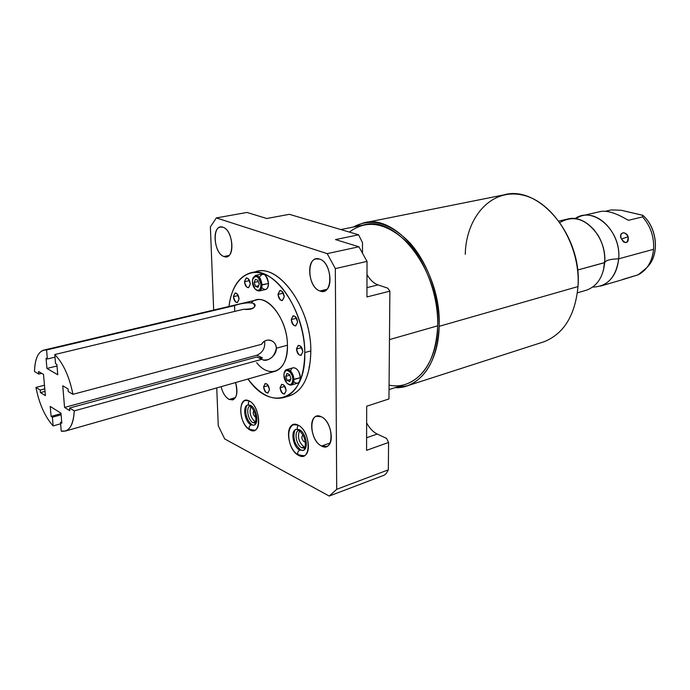 <?xml version="1.0" encoding="UTF-8"?>
<svg xmlns="http://www.w3.org/2000/svg" width="690" height="690" viewBox="0 0 690 690"><rect width="100%" height="100%" fill="white"/><g stroke="black" fill="none" stroke-linecap="round" stroke-linejoin="round"><path stroke-width="1.03" d="M387.789 288.179L378.034 284.901C373.713 283.349 370.038 279.881 367.002 274.517C370.038 279.881 373.713 283.349 378.034 284.901L387.789 288.179L389.885 291.171L366.942 296.942L367.028 261.398L335.331 268.591L336.703 489.314L388.341 469.838L388.574 442.454L366.58 450.329L366.683 406.238L388.953 398.949L389.885 291.171L366.942 296.942L367.028 261.398L335.331 268.591L327.189 253.627L358.938 246.779L335.495 239.585L358.576 234.807L289.386 214.323L266.737 218.506L247.003 212.451L216.332 217.919L327.189 253.627L216.332 217.919L210.372 226.924L213.676 310.069L210.372 226.924L216.332 217.919L247.003 212.451L266.737 218.506L289.386 214.323L358.576 234.807L362.5 242.638L362.491 253.196L362.5 242.638L358.576 234.807L335.495 239.585L358.938 246.779L367.028 261.398L358.938 246.779L327.189 253.627L335.331 268.591L336.703 489.314L388.341 469.838L386.297 473.418L384.33 475.125L386.297 473.418L388.341 469.838L388.574 442.454L366.58 450.329L366.683 406.238L388.953 398.949L389.885 291.171L387.789 288.179M386.581 438.417L377.223 434.045C373.092 432 369.564 428.3 366.649 422.927C369.564 428.3 373.092 432 377.223 434.045L386.581 438.417L388.574 442.454L386.581 438.417M384.33 475.125L329.216 496.05L224.724 438.944L329.216 496.05L336.703 489.314L329.216 496.05L384.33 475.125M218.256 425.764L216.755 387.918L218.256 425.764L224.724 438.944L218.256 425.764M326.879 289.317L319.91 290.982L323.86 291.197C334.176 289.291 330.57 261.872 319.574 259.086L315.942 258.914C305.558 260.786 308.965 287.842 319.91 290.982L326.879 289.317M228.925 255.498L223.94 256.507L226.743 256.706C235.575 255.472 232.228 229.537 222.879 227.226L220.308 227.062C211.442 228.304 214.65 253.894 223.94 256.507L228.925 255.498M330.079 443.049L321.523 445.99L326.637 446.473C335.202 444.075 330.967 420.659 321.221 416.743L316.391 416.312C307.783 418.666 311.811 441.764 321.523 445.99L330.079 443.049M235.471 397.587L229.132 399.458L232.823 399.889C237.136 397.388 238.05 391.61 235.575 382.553C238.343 395.06 236.196 400.7 229.132 399.458L235.471 397.587M221.076 386.685C222.706 392.998 225.388 397.259 229.132 399.458C225.388 397.259 222.706 392.998 221.076 386.685M366.968 287.618L378.034 284.901L366.968 287.618M366.606 437.745L377.223 434.045L366.606 437.745M222.879 227.226C233.988 230.201 234.997 261.294 223.94 256.507C213.107 253.325 211.89 223.017 222.879 227.226M321.221 416.743C334.124 422.202 334.305 453.244 321.523 445.99C308.956 440.375 308.508 410.102 321.221 416.743M298.106 425.178C311.164 430.931 311.57 462.99 298.615 455.357C285.902 449.44 285.229 418.2 298.106 425.178L293.224 424.686C284.565 427.041 288.791 450.898 298.615 455.357L303.781 455.918C312.406 453.528 307.964 429.309 298.106 425.178M250.013 429.913L254.377 430.431C262.45 428.438 258.267 404.728 249.124 400.933C260.975 406.125 261.803 436.882 250.013 429.913C238.455 424.566 237.42 394.559 249.124 400.933L245.286 400.398M319.574 259.086C333.029 262.778 333.236 296.674 319.91 290.982C306.809 287.057 306.317 254.084 319.574 259.086M254.075 272.352C276.888 261.044 311.294 306.809 310.828 350.882C310.302 376.205 303.014 391.239 288.972 395.991M301.815 447.793C296.01 445.214 293.759 431.026 299.046 430.232L298.718 430.327C293.776 431.673 296.2 445.3 301.815 447.793L304.126 446.999L305.058 447.361L304.126 446.999C298.701 442.256 297.192 436.813 299.589 430.655C297.192 436.813 298.701 442.256 304.126 446.999L301.815 447.793L304.73 448.095L301.815 447.793M253.083 422.703C247.857 420.4 245.58 406.979 250.254 405.927L250.211 405.944C245.588 407.074 247.882 420.417 253.083 422.703L255.36 421.987C250.47 417.692 249.004 412.542 250.936 406.548C249.004 412.542 250.47 417.692 255.36 421.987L253.083 422.703L255.438 423.022L253.083 422.703M299.124 455.184L298.615 455.357L299.124 455.184M255.214 416.924C253.152 414.957 252.669 412.887 253.773 410.705C252.669 412.887 253.152 414.957 255.214 416.924L255.697 417.071L255.214 416.924M304.048 441.721C301.608 439.237 301.22 437.012 302.901 435.028L302.858 435.045C301.228 437.063 301.625 439.288 304.048 441.721L305.058 441.384L304.048 441.721L305.135 441.841L304.048 441.721M245.7 400.304C237.136 403.055 240.474 425.281 249.987 429.499C248.504 427.895 248.857 426.351 251.048 424.868L253.963 425.204C255.447 425.98 259.009 413.413 249.288 405.28C247.926 404.193 247.969 402.796 249.409 401.08C247.969 402.796 247.926 404.193 249.288 405.28L250.453 405.323C256.62 407.911 259.414 423.867 253.963 425.204L251.048 424.868C244.898 422.133 242.173 406.341 247.65 405.004L247.65 405.004C242.173 406.341 244.898 422.133 251.048 424.868C248.857 426.351 248.504 427.895 249.987 429.499L251.186 429.542M301.082 450.173L299.727 450.078C293.086 447.111 290.214 430.983 296.062 429.387L296.062 429.387C290.214 430.983 293.086 447.111 299.727 450.078C297.494 451.665 297.114 453.287 298.589 454.934L299.805 454.952M298.39 425.325C296.907 427.136 296.847 428.594 298.209 429.706L299.382 429.723C306.041 432.544 309.008 448.836 303.177 450.449L300.926 450.096C297.062 446.87 294.872 443.351 294.363 439.539C293.078 434.709 294.94 428.55 296.062 429.387L298.209 429.706C296.847 428.594 296.907 427.136 298.39 425.325M293.949 424.479C284.625 428.214 288.748 450.673 298.589 454.934C297.114 453.287 297.494 451.665 299.727 450.078L303.177 450.449C305.239 450.199 308.439 438.047 298.209 429.706M363.104 223.043L503.76 194.925C538.812 184.342 582.472 235.764 577.996 286.566C575.167 315.477 563.799 333.891 543.893 341.8L407.557 385.736C426.8 377.904 437.331 358.101 439.151 326.327L577.996 286.566L439.151 326.327C441.816 270.359 396.879 212.218 363.104 223.043L353.237 227.062C371.272 217.359 390.212 222.68 410.041 243.035C428.093 263.252 439.832 296.674 439.151 326.327C438.624 363.414 418.675 389.048 395.077 387.659L407.557 385.736M349.382 232.082C366.709 219.204 385.822 222.439 406.721 241.776C425.696 261.165 438.417 295.441 437.719 325.818C437.227 365.183 414.328 390.678 389.074 385.132M340.851 229.563L363.414 225.018C396.414 214.409 440.289 271.17 437.719 325.818L389.462 339.601L437.719 325.818C435.951 356.885 425.652 376.24 406.824 383.89L389.031 389.591M577.996 286.566C580.816 245.493 553.294 201.359 522.382 195.02C491.487 188.051 466.026 216.884 465.25 254.308M558.909 221.067L567.163 219.17C585.275 213.417 607.053 238.041 604.69 262.64L577.573 270.04L604.707 262.562C605.708 260.328 610.365 259.078 618.68 258.819C621.612 230.762 593.133 205.43 575.02 218.644L581.291 215.927L600.136 211.597M559.961 222.534C573.735 214.65 586.44 218.894 598.058 235.281C602.508 242.863 604.759 251.074 604.794 259.932L604.69 262.64C603.181 277.044 597.135 286.212 586.56 290.154L577.409 292.819M642.701 215.263L621.043 210.243L642.735 215.315L642.562 216.893L628.763 220.239L627.383 219.782C615.782 212.96 606.752 210.217 600.3 211.554C606.752 210.217 615.782 212.96 627.383 219.782L628.763 220.239L642.562 216.893C650.558 225.984 654.224 236.782 653.568 249.306L618.68 258.819C621.112 234.479 599.42 210.191 581.291 215.927M611.28 209.924L605.475 211.269L611.28 209.924L621.043 210.243L611.28 209.924M621.173 238.499C625.502 244.295 627.84 243.699 628.185 236.705C625.908 230.529 618.352 232.383 621.173 238.499L623.475 241.888C627.184 243.544 628.754 241.819 628.185 236.705L621.414 239.094L628.185 236.705C624.907 231.978 622.414 231.521 620.724 235.333L621.173 238.499M592.658 287.083C607.45 286.643 616.127 277.225 618.68 258.819C610.365 259.078 605.708 260.328 604.707 262.562L604.69 262.64M619.844 280.459L600.464 286.109C611.055 282.167 617.127 273.076 618.68 258.819L653.568 249.306C652.223 261.605 647.082 270.109 638.155 274.81L619.637 280.528M623.096 279.312L638.155 274.81L646.875 267.625C650.705 262.605 652.938 256.499 653.568 249.306C654.224 236.782 650.558 225.984 642.562 216.893L642.735 215.315C656.475 226.863 659.623 252.385 649.031 265.176L646.97 267.513L649.031 265.176C659.623 252.385 656.475 226.863 642.735 215.315M628.763 220.239L627.848 220.032L628.763 220.239M251.695 272.636L256.37 271.619C279.252 263.64 311.233 308.559 310.828 350.882L304.782 352.564C305.109 310.086 273.128 264.96 250.323 272.93C238.593 276.707 231.478 287.885 228.968 306.464C232.013 279.855 249.099 265.305 268.298 276.017C287.506 286.393 304.48 321.505 304.782 352.564C306.257 400.079 270.92 412.905 247.995 379.008C259.811 394.585 271.92 400.718 284.332 397.406C297.571 391.998 304.385 377.051 304.782 352.564L310.828 350.882C310.388 375.291 303.522 390.195 290.248 395.603L284.332 397.406M256.68 362.69C270.161 380 288.411 370.737 287.437 345.224C287.618 316.9 263.589 289.645 251.203 302.832M244.493 281.736C246.606 288.601 248.538 289.334 250.298 283.926C248.167 277.035 246.235 276.311 244.493 281.736C244.985 285.608 246.347 287.592 248.572 287.687L250.298 283.926C249.806 280.045 248.452 278.061 246.227 277.966L244.493 281.736L249.538 280.614L244.493 281.736M233.427 296.657C235.497 303.41 237.377 304.161 239.059 298.891C236.972 292.12 235.092 291.378 233.427 296.657C233.919 300.486 235.256 302.444 237.429 302.539L239.059 298.891C238.568 295.061 237.231 293.103 235.066 293L233.427 296.657L238.266 295.544L233.427 296.657M278.027 294.389C280.218 301.487 282.279 302.272 284.228 296.726C282.012 289.602 279.95 288.825 278.027 294.389C278.527 298.442 279.985 300.495 282.4 300.555L284.228 296.726C283.719 292.672 282.27 290.611 279.864 290.542L278.027 294.389L283.366 293.129L278.027 294.389M291.249 319.599C293.457 326.758 295.562 327.595 297.571 322.101C295.337 314.925 293.233 314.088 291.249 319.599C291.767 323.731 293.276 325.818 295.769 325.861L297.571 322.101C297.045 317.961 295.544 315.873 293.06 315.822L291.249 319.599L296.579 318.245L291.249 319.599M296.476 349.045C298.675 356.195 300.788 357.084 302.807 351.728C300.59 344.56 298.477 343.663 296.476 349.045C297.019 353.237 298.554 355.333 301.082 355.359L302.807 351.728C302.272 347.536 300.737 345.431 298.218 345.397L296.476 349.045L301.685 347.622L296.476 349.045M280.071 387.771C282.201 394.723 284.22 395.663 286.126 390.6C283.97 383.631 281.951 382.691 280.071 387.771C280.632 391.894 282.132 393.964 284.573 393.99L286.126 390.6C285.557 386.478 284.064 384.399 281.623 384.373L280.071 387.771L284.875 386.348L280.071 387.771M263.606 386.918C265.693 393.74 267.642 394.663 269.454 389.695C267.341 382.846 265.391 381.924 263.606 386.918C264.166 390.954 265.615 392.99 267.962 393.024L269.454 389.695C268.893 385.658 267.444 383.614 265.107 383.571L263.606 386.918L268.255 385.555L263.606 386.918M250.315 378.353L252.368 377.766L250.315 378.353M261.76 287.661C265.641 291.007 267.884 289.619 268.505 283.495C266.176 273.878 263.132 271.808 259.362 277.285M293.699 381.63C297.511 384.589 299.693 383.278 300.262 377.689C300.366 369.461 291.844 363.777 290.671 371.194M243.613 309.275C253.661 309.198 256.835 307.205 253.135 303.298C248.374 301.582 236.549 304.601 234.557 305.601L46.575 349.968L43.496 350.175C37.838 352.288 34.836 359.404 34.5 371.531C35.018 357.006 39.045 349.821 46.575 349.968L47.351 358.99L46.049 358.248L46.937 368.46L57.753 374.739L56.882 364.406L55.554 363.647L54.786 354.539L243.613 309.275C250.22 309.931 254.041 308.766 255.067 305.782C256.24 300.159 237.127 304.031 234.557 305.601L234.755 311.397L234.557 305.601L46.575 349.968L47.351 358.99L55.002 357.144L47.351 358.99L46.049 358.248L46.937 368.46L57.753 374.739L56.882 364.406L55.554 363.647L54.786 354.539C63.333 363.38 69.388 376.637 72.924 394.318C69.388 376.637 63.333 363.38 54.786 354.539L243.613 309.275M44.151 350.02L256.163 300.055C269.316 295.337 287.497 321.057 287.437 345.224L276.336 348.226C276.38 340.049 265.503 336.875 261.579 344.301L72.924 394.318L68.25 391.549L68.034 388.884L62.764 385.77L64.558 407.436L69.802 410.662L69.587 408.023L74.253 410.878C73.312 425.601 68.974 432.354 61.238 431.129L60.496 422.366L61.815 423.212L60.979 413.155L50.232 406.436L51.095 416.381L52.38 417.2L53.13 425.894C44.997 416.855 39.261 404.03 35.932 387.418L40.218 390.04L40.443 392.593L45.385 395.637L43.522 374.42L38.562 371.496L38.795 374.075L34.5 371.531L38.795 374.075L41.711 373.35L38.795 374.075L38.562 371.496L43.522 374.42L45.385 395.637L40.443 392.593L40.218 390.04L35.932 387.418C39.261 404.03 44.997 416.855 53.13 425.894L60.617 423.798L53.13 425.894L52.38 417.2L61.117 414.802L52.38 417.2L51.095 416.381L61.013 413.655L51.095 416.381L50.232 406.436L60.979 413.155L61.815 423.212L60.496 422.366L61.238 431.129L65.585 431.009C70.803 428.973 73.692 422.263 74.253 410.878L261.984 359.274C266.185 363 276.716 356.092 276.336 348.226L287.437 345.224C287.29 359.412 283.34 368.055 275.586 371.151L65.585 431.009M44.471 385.236L35.932 387.418L44.471 385.236M256.74 355.281C262.718 352.694 265.348 347.993 264.632 341.171C265.348 347.993 262.718 352.694 256.74 355.281L262.502 357.851L259.035 357.955L262.502 357.851L256.74 355.281L64.558 407.436L256.74 355.281M62.764 385.77L64.558 407.436L69.802 410.662L69.587 408.023L256.878 356.989L263.157 359.921C270.066 360.637 274.456 356.739 276.336 348.226C276.078 344.457 274.318 341.869 271.049 340.463C267.254 339.325 264.098 340.601 261.579 344.301L72.924 394.318L68.25 391.549L68.034 388.884L62.764 385.77M256.878 356.989L261.984 359.274L74.253 410.878L69.587 408.023L256.878 356.989M44.79 388.858L40.218 390.04L44.79 388.858M45.014 391.411L40.443 392.593L45.014 391.411M61.721 422.03L60.496 422.366L61.721 422.03M57.02 365.976L46.937 368.46L57.02 365.976M260.958 284.944C260.906 276.026 251.971 272.783 252.454 281.762C252.488 290.55 261.372 293.966 260.958 284.944C258.776 276.103 256.007 274.266 252.652 279.433L252.454 281.762L254.921 288.782C258.414 291.758 260.423 290.473 260.958 284.944L262.019 284.97C261.234 278.743 259.043 275.56 255.447 275.413L253.006 278.294C256.844 273.361 259.845 275.586 262.019 284.97L268.505 283.495L260.958 284.944M254.187 282.408L255.335 279.338L257.844 280.261L259.199 284.289L258.034 287.359L255.533 286.41L254.187 282.408L255.335 279.338L257.844 280.261L259.199 284.289L258.034 287.359L255.533 286.41L254.187 282.408L258.258 281.503L254.187 282.408M292.793 379.535C292.827 370.815 283.547 366.701 283.97 375.533C283.918 384.123 293.147 388.41 292.793 379.535C292.87 371.858 284.892 366.795 284.064 373.92L283.97 375.533L286.816 383.062C290.292 385.831 292.284 384.658 292.793 379.535L293.862 379.569C292.983 372.988 290.585 369.676 286.678 369.633L284.349 372.747C285.695 365.657 293.957 371.496 293.862 379.569L300.262 377.689L292.793 379.535M287.135 380.406L285.772 376.352L286.997 373.463L289.593 374.636L290.964 378.707L289.731 381.596L287.135 380.406L285.772 376.352L289.783 375.188L285.772 376.352L286.997 373.463L289.593 374.636L290.964 378.707L289.731 381.596L287.135 380.406L290.688 379.362L287.135 380.406M255.619 275.37L261.933 273.982C265.547 274.128 267.737 277.294 268.505 283.495C268.488 286.824 267.548 288.817 265.693 289.49L259.224 290.982C261.07 290.309 262.002 288.308 262.019 284.97C261.493 290.904 259.345 292.405 255.585 289.472L259.224 290.982M286.85 369.581L293.078 367.796C296.993 367.839 299.391 371.134 300.262 377.689C300.228 380.639 299.374 382.467 297.701 383.157L291.327 385.046C292.991 384.365 293.837 382.536 293.862 379.569C293.353 385.046 291.24 386.426 287.523 383.718L291.327 385.046M258.664 285.703L255.533 286.41L258.664 285.703M308.956 366.942L309.569 366.873M253.816 425.247L252.238 424.902C249.211 422.513 247.287 419.529 246.459 415.949C245.269 413.672 245.545 405.461 247.65 405.004L249.142 405.203M254.765 430.267L249.987 429.499M303.014 450.51L300.926 450.096M304.169 455.745L298.589 454.934M603.422 270.463L604.794 259.932M593.348 228.882L598.058 235.281M642.692 215.246C656.526 226.777 659.735 252.204 649.031 265.176L646.875 267.625M620.724 235.333L620.698 236.239M262.614 359.68L263.157 359.921"/></g></svg>
